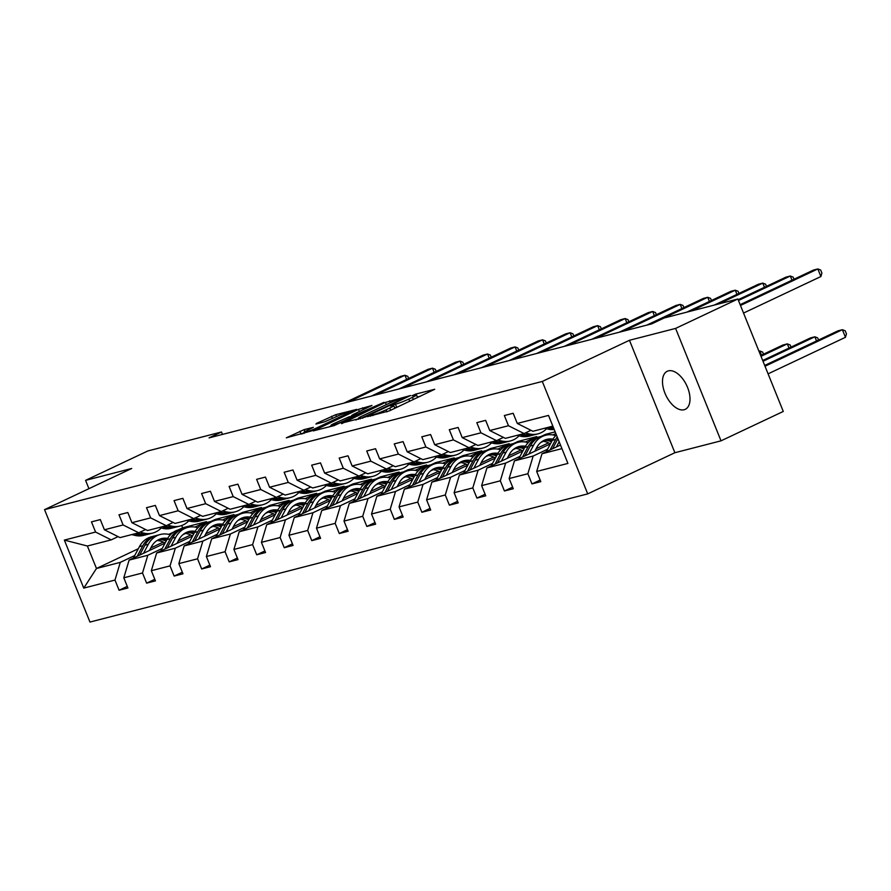 <?xml version="1.0" encoding="UTF-8"?>
<svg xmlns="http://www.w3.org/2000/svg" width="891" height="891" viewBox="0 0 891 891"><rect width="100%" height="100%" fill="white"/><g stroke="black" fill="none" stroke-linecap="round" stroke-linejoin="round"><path stroke-width="1.34" d="M367.404 416.665L389.478 410.829L434.741 389.278L415.796 394.078L411.987 395.738L414.749 395.081A10.336 0.902 -22 0 1 416.509 394.902A10.336 0.902 -22 0 1 412.477 397.341L408.802 399.079A10.336 0.902 -22 0 1 395.437 404.202L390.135 405.928L392.018 405.817A10.336 0.902 -22 0 1 393.777 405.639A10.336 0.902 -22 0 1 389.735 408.078L386.07 409.815A10.336 0.902 -22 0 1 372.705 414.939L367.404 416.665M684.11 409.749A21.05 11.516 -115.3 0 0 685.246 409.337A21.05 11.516 -115.3 0 0 687.117 386.382A21.05 11.516 -115.3 0 0 668.395 370.856A21.05 11.516 -115.3 0 0 667.259 371.257A21.05 11.516 -115.3 0 0 665.388 394.223A21.05 11.516 -115.3 0 0 684.11 409.749M304.076 429.64L286.301 437.837L311.46 430.921L356.723 409.381L335.74 414.694L316.65 423.336L315.937 424.049L324.68 421.788L336.252 416.698A8.643 0.757 -22 0 1 344.438 413.357A8.643 0.757 -22 0 1 348.893 412.277A8.643 0.757 -22 0 1 345.519 414.315L316.55 427.992A8.643 0.757 -22 0 1 308.364 431.333A8.643 0.757 -22 0 1 303.909 432.425A8.643 0.757 -22 0 1 307.284 430.375L313.376 427.335L304.076 429.64L304.878 431.623M131.712 468.477L85.581 480.36L147.839 450.957L221.503 431.99L209.051 437.871L651.744 323.856L664.196 317.976L737.859 299.008L675.601 328.411L629.458 340.284L542.296 381.448L44.55 509.641L131.712 468.477M341.42 423.203L365.321 417.044L410.584 395.504L385.424 402.42L341.609 423.682M334.214 425.586L313.231 430.899L358.494 409.359L371.959 405.45L352.858 414.638L352.145 415.351L357.948 413.858L384.01 402.32L334.214 425.586M85.581 480.36L88.933 488.68M629.458 340.284L674.877 452.717L721.019 440.833L675.601 328.411M721.019 440.833L783.278 411.442L737.859 299.008M118.08 536.627L111.208 539.879L87.385 546.016L64.352 540.091L95.582 532.05L91.472 521.87L100.293 519.598L104.414 529.777L123.114 524.966L119.004 514.786L127.825 512.514L131.935 522.694L150.635 517.871L146.525 507.692L155.346 505.42L159.456 515.599L178.167 510.788L174.046 500.608L182.867 498.336L186.987 508.516L205.687 503.693L201.578 493.514L210.399 491.242L214.508 501.421L233.208 496.61L229.098 486.43L237.919 484.158L242.029 494.338L260.74 489.515L256.619 479.347L265.44 477.075L269.561 487.243L288.261 482.432L284.151 472.252L292.972 469.98L297.082 480.16L315.782 475.349L311.672 465.169L320.493 462.897L324.602 473.076L343.313 468.254L339.193 458.074L348.025 455.802L352.134 465.982L370.834 461.17L366.724 450.991L375.545 448.719L379.655 458.898L398.355 454.076L394.245 443.896L403.066 441.624L407.187 451.804L425.887 446.992L421.777 436.813L430.598 434.541L434.708 444.72L453.408 439.898L449.298 429.718L458.119 427.446L462.229 437.626L480.94 432.814L476.819 422.635L485.64 420.363L489.76 430.542L508.46 425.72L504.351 415.54L513.171 413.268L517.281 423.448L548.511 415.406L567.912 463.42L536.683 471.462L540.792 481.641L531.972 483.913L527.862 473.734L509.151 478.545L513.272 488.725L504.44 490.997L500.33 480.817L481.63 485.64L485.74 495.819L476.919 498.091L472.809 487.912L454.109 492.723L458.219 502.903L449.398 505.175L445.277 494.995L426.577 499.818L430.687 509.997L421.866 512.269L417.756 502.09L399.057 506.901L403.166 517.081L394.345 519.353L390.236 509.173L371.525 513.996L375.646 524.175L366.825 526.447L362.704 516.268L344.004 521.079L348.114 531.259L339.293 533.531L335.183 523.351L316.483 528.174L320.593 538.353L311.772 540.625L307.662 530.446L288.951 535.257L293.072 545.437L284.251 547.709L280.13 537.529L261.431 542.352L265.54 552.531L256.719 554.803L252.61 544.624L233.91 549.435L238.02 559.615L229.199 561.887L225.078 551.707L206.378 556.53L210.499 566.709L201.667 568.981L197.557 558.802L178.857 563.613L182.967 573.793L174.146 576.065L170.036 565.885L151.336 570.708L155.446 580.876L146.625 583.148L142.504 572.98L123.804 577.791L127.914 587.971L119.093 590.243L114.984 580.063L83.754 588.105L64.352 540.091M111.208 539.879L95.582 532.05M542.296 381.448L587.715 493.881L89.969 622.063L44.55 509.641M162.229 548.466L147.817 555.271L129.106 560.094L165.08 543.109A20.894 17.397 -104.4 0 0 157.128 540.481M182.9 534.689L185.495 533.464M210.811 521.513L215.277 519.397L233.977 514.586L234.322 515.432M178.3 540.882L190.719 535.012M222.55 519.976L233.977 514.586M129.106 560.094L123.804 577.791M147.817 555.271L142.504 572.98M145.601 529.544L138.729 532.785L120.029 537.607L104.414 529.777M138.729 532.785L123.114 524.966M189.75 541.383L175.338 548.188L156.638 552.999L192.601 536.014M210.421 527.606L213.016 526.381M238.343 514.419L242.809 512.314L261.509 507.491L261.843 508.338M205.821 533.787L218.239 527.929M250.081 512.893L261.509 507.491M156.638 552.999L151.336 570.708M175.338 548.188L170.036 565.885M173.132 522.449L166.249 525.701L147.55 530.513L131.935 522.694M166.249 525.701L150.635 517.871M217.281 534.288L202.858 541.093L184.159 545.916L220.122 528.931M237.953 520.511L240.548 519.286M265.863 507.335L270.329 505.219L289.029 500.408L289.375 501.254M233.342 526.704L245.771 520.834M277.602 505.798L289.029 500.408M184.159 545.916L178.857 563.613M202.858 541.093L197.557 558.802M200.653 515.366L193.781 518.607L175.07 523.429L159.456 515.599M193.781 518.607L178.167 510.788M244.802 527.205L230.39 534.01L211.679 538.821L247.653 521.836M265.473 513.428L268.068 512.202M293.384 500.241L297.85 498.136L316.561 493.313L316.895 494.16M260.874 519.609L273.292 513.751M305.123 498.715L316.561 493.313M211.679 538.821L206.378 556.53M230.39 534.01L225.078 551.707M228.174 508.271L221.302 511.523L202.602 516.335L186.987 508.516M221.302 511.523L205.687 503.693M272.323 520.11L257.911 526.915L239.211 531.738L275.174 514.753A20.894 17.397 -104.4 0 0 267.233 512.125M292.994 506.333L295.6 505.108M320.916 493.157L325.382 491.041L344.082 486.23L344.416 487.076M288.394 512.525L300.813 506.656M332.655 491.632L344.082 486.23M239.211 531.738L233.91 549.435M257.911 526.915L252.61 544.624M255.706 501.188L248.823 504.429L230.123 509.251L214.508 501.421M248.823 504.429L233.208 496.61M299.855 513.027L285.432 519.832L266.732 524.643L302.706 507.658M320.526 499.25L323.121 498.024M348.437 486.063L352.903 483.958L371.603 479.146L371.948 479.982M315.915 505.431L328.345 499.573M360.176 484.537L371.603 479.146M266.732 524.643L261.431 542.352M285.432 519.832L280.13 537.529M283.227 494.093L276.355 497.345L257.644 502.156L242.029 494.338M276.355 497.345L260.74 489.515M327.376 505.932L312.964 512.737L294.264 517.56L330.227 500.575M348.047 492.155L350.642 490.93M375.957 478.979L380.424 476.874L399.135 472.052L399.469 472.898M343.447 498.347L355.865 492.478M387.696 477.453L399.135 472.052M294.264 517.56L288.951 535.257M312.964 512.737L307.662 530.446M310.747 487.009L303.876 490.25L285.176 495.073L269.561 487.243M303.876 490.25L288.261 482.432M354.896 498.849L340.485 505.654L321.785 510.465L357.748 493.48M375.579 485.072L378.174 483.846M403.489 471.885L407.955 469.78L426.655 464.968L427.001 465.804M370.968 491.253L383.386 485.395M415.228 470.359L426.655 464.968M321.785 510.465L316.483 528.174M340.485 505.654L335.183 523.351M338.279 479.915L331.396 483.167L312.696 487.978L297.082 480.16M331.396 483.167L315.782 475.349M382.428 491.754L368.016 498.559L349.305 503.382L385.28 486.397M403.1 477.977L405.695 476.752M431.01 464.801L435.476 462.696L454.176 457.874L454.521 458.72M398.489 484.169L410.918 478.3M442.749 463.275L454.176 457.874M349.305 503.382L344.004 521.079M368.016 498.559L362.704 516.268M365.8 472.831L358.928 476.072L340.228 480.895L324.602 473.076M358.928 476.072L343.313 468.254M409.949 484.671L395.537 491.476L376.837 496.287L412.8 479.302M430.62 470.894L433.215 469.668M458.531 457.707L462.997 455.602L481.708 450.79L482.042 451.626M426.021 477.086L438.439 471.216M470.281 456.181L481.708 450.79M376.837 496.287L371.525 513.996M395.537 491.476L390.236 509.173M393.332 465.737L386.449 468.989L367.749 473.8L352.134 465.982M386.449 468.989L370.834 461.17M437.481 477.576L423.058 484.381L404.358 489.204L440.321 472.219M458.152 463.799L460.747 462.574M486.063 450.623L490.529 448.518L509.229 443.696L509.574 444.542M453.541 469.991L465.971 464.122M497.802 449.097L509.229 443.696M404.358 489.204L399.057 506.901M423.058 484.381L417.756 502.09M420.853 458.653L413.981 461.906L395.27 466.717L379.655 458.898M413.981 461.906L398.355 454.076M465.002 470.493L450.59 477.298L431.879 482.109L467.853 465.135A20.894 17.397 -104.4 0 0 459.901 462.496M485.673 456.715L488.268 455.49M513.584 443.529L518.05 441.424L536.75 436.612L537.095 437.448M481.073 462.908L493.491 457.038M525.322 442.003L536.75 436.612M431.879 482.109L426.577 499.818M450.59 477.298L445.277 494.995M448.373 451.57L441.502 454.811L422.802 459.633L407.187 451.804M441.502 454.811L425.887 446.992M492.523 463.398L478.111 470.214L459.411 475.026L495.374 458.041M513.194 449.621L515.789 448.396M541.115 436.445L545.582 434.34L555.16 431.868M508.594 455.813L521.012 449.944M552.854 434.919L555.828 433.516M459.411 475.026L454.109 492.723M478.111 470.214L472.809 487.912M475.905 444.475L469.022 447.728L450.323 452.539L434.708 444.72M469.022 447.728L453.408 439.898M520.054 456.315L505.631 463.12L486.931 467.942L522.894 450.957M540.726 442.537L543.321 441.312M536.115 448.73L548.544 442.86M486.931 467.942L481.63 485.64M505.631 463.12L500.33 480.817M503.426 437.392L496.554 440.633L477.843 445.455L462.229 437.626M496.554 440.633L480.94 432.814M547.575 449.22L533.163 456.036L514.452 460.847L550.426 443.863M514.452 460.847L509.151 478.545M533.163 456.036L527.862 473.734M530.947 430.297L524.075 433.549L505.375 438.361L489.76 430.542M524.075 433.549L508.46 425.72M561.931 448.619L541.984 453.764L560.484 445.021M541.984 453.764L536.683 471.462M674.877 452.717L587.715 493.881M222.483 434.407L221.503 431.99M87.385 546.016L96.473 568.491L120.285 562.366L134.697 555.561M181.708 525.512L182.633 527.806L178.2 529.9M173.689 532.038L168.711 534.388M138.328 548.733L96.473 568.491L83.754 588.105M552.843 426.132L532.896 431.277L517.281 423.448M150.768 547.965L163.198 542.107M195.029 527.071L206.456 521.669L206.801 522.516M182.633 527.806L206.456 521.669M120.285 562.366L114.984 580.063M540.146 480.049L531.972 483.913M512.626 487.143L504.44 490.997M485.094 494.227L476.919 498.091M457.573 501.321L449.398 505.175M430.052 508.405L421.866 512.269M402.52 515.488L394.345 519.353M375 522.583L366.825 526.447M347.479 529.666L339.293 533.531M319.947 536.761L311.772 540.625M292.426 543.844L284.251 547.709M264.905 550.939L256.719 554.803M237.374 558.022L229.199 561.887M209.853 565.117L201.667 568.981M182.321 572.2L174.146 576.065M154.8 579.295L146.625 583.148M127.279 586.378L119.093 590.243M397.664 406.953A10.336 0.902 -22 0 1 396.673 407.243L394.635 407.766M420.296 396.272L417.367 397.03M358.55 418.737L355.832 420.017M362.659 417.523L404.213 398.166L402.197 398.31A10.336 0.902 -22 0 0 388.832 403.434L362.437 415.897A10.336 0.902 -22 0 0 358.394 418.347A10.336 0.902 -22 0 0 360.153 418.169L362.882 418.068M328.902 426.945L331.151 425.887M334.337 423.381A8.643 0.757 -22 0 0 330.962 425.43A8.643 0.757 -22 0 0 335.417 424.339A8.643 0.757 -22 0 0 343.603 420.998L355.075 415.418L348.726 416.966L334.337 423.381M304.165 433.048L302.082 433.861M556.396 446.948L559.158 441.758M546.228 451.748L552.32 440.31A25.171 20.95 -104.4 0 1 556.385 434.897M552.531 448.774L557.788 438.895A25.171 20.95 -104.4 0 1 557.911 438.673M768.087 373.841L845.459 337.299L842.385 329.703L837.974 330.839L764.701 365.444M557.209 436.946A25.171 20.95 75.6 0 0 555.672 439.441L550.092 449.933M765.024 366.246L842.385 329.703L845.225 330.795L846.45 333.835L845.459 337.299M544.613 428.259L547.765 429.039A25.171 20.95 75.6 0 0 554.202 429.484M547.965 427.39L551.117 428.181A25.171 20.95 75.6 0 0 553.857 428.649M743.54 313.064L820.901 276.533L817.838 268.937L740.466 305.468M820.901 276.533L821.892 273.069L820.667 270.029L817.838 268.937L813.427 270.073L740.143 304.677M553.478 427.691A25.171 20.95 -104.4 0 1 553.233 427.635L550.081 426.845M534.778 451.258L536.727 447.583A20.894 17.397 -104.4 0 1 546.706 439.397A20.894 17.397 -104.4 0 1 552.966 439.163M528.875 454.042L533.609 445.121A25.171 20.95 -104.4 0 1 545.637 435.254A25.171 20.95 -104.4 0 1 555.694 435.588M518.707 458.843L524.788 447.393A25.171 20.95 -104.4 0 1 536.816 437.526L540.169 436.657A25.171 20.95 75.6 0 0 528.14 446.525L522.572 457.016M542.474 441.234A20.894 17.397 -104.4 0 1 550.382 443.885M525.011 455.869L530.256 445.99A25.171 20.95 -104.4 0 1 542.285 436.111L545.637 435.254M552.119 440.666A20.894 17.397 75.6 0 0 545.058 439.92M541.238 436.423A25.171 20.95 75.6 0 0 540.169 436.657M544.045 440.366A20.894 17.397 -104.4 0 1 551.518 441.813M763.019 361.278L814.864 336.798L810.454 337.934L762.696 360.487M816.546 340.963L814.864 336.798L817.693 337.889L818.562 340.017M507.246 458.342L509.195 454.677A20.894 17.397 -104.4 0 1 519.186 446.48A20.894 17.397 -104.4 0 1 525.445 446.246M501.343 461.126L506.088 452.205A25.171 20.95 -104.4 0 1 518.116 442.337A25.171 20.95 -104.4 0 1 528.174 442.671M491.186 465.926L497.267 454.477A25.171 20.95 -104.4 0 1 509.296 444.609L512.648 443.751A25.171 20.95 75.6 0 0 500.619 453.619L495.04 464.111M514.953 448.329A20.894 17.397 -104.4 0 1 522.85 450.969M497.479 462.952L502.736 453.074A25.171 20.95 -104.4 0 1 514.764 443.206L518.116 442.337M524.599 447.761A20.894 17.397 75.6 0 0 517.537 447.015M513.717 443.506A25.171 20.95 75.6 0 0 512.648 443.751M516.513 447.449A20.894 17.397 -104.4 0 1 523.986 448.908M761.014 356.311L787.332 343.881L782.922 345.017L760.691 355.52M789.025 348.047L787.332 343.881L790.172 344.973L791.03 347.1M517.081 435.343L520.244 436.133A25.171 20.95 75.6 0 0 529.12 436.133L532.473 435.265A25.171 20.95 75.6 0 0 533.52 434.964M525.356 432.937L529.065 433.861A25.171 20.95 75.6 0 0 537.941 433.861A25.171 20.95 75.6 0 0 546.551 428.738M520.433 434.485L523.596 435.265A25.171 20.95 75.6 0 0 532.473 435.265M791.988 280.186L790.306 276.021L738.461 300.501M794.004 279.239L793.146 277.112L790.306 276.021L785.895 277.157L738.138 299.71M537.941 433.861L534.589 434.719A25.171 20.95 -104.4 0 1 525.712 434.719L522.56 433.939M489.56 442.437L492.712 443.217A25.171 20.95 75.6 0 0 501.588 443.217L504.941 442.359A25.171 20.95 75.6 0 0 505.988 442.047M497.835 440.031L501.533 440.945A25.171 20.95 75.6 0 0 510.409 440.945A25.171 20.95 75.6 0 0 519.03 435.833M492.912 441.568L496.064 442.359A25.171 20.95 75.6 0 0 504.941 442.359M764.467 287.281L762.785 283.115L718.647 303.954M766.483 286.334L765.614 284.207L762.785 283.115L758.375 284.251L714.237 305.09M510.409 440.945L507.057 441.813A25.171 20.95 -104.4 0 1 498.18 441.813L495.028 441.023M479.726 465.436L481.675 461.761A20.894 17.397 -104.4 0 1 491.654 453.575A20.894 17.397 -104.4 0 1 497.924 453.341M473.823 468.22L478.567 459.299A25.171 20.95 -104.4 0 1 490.596 449.432A25.171 20.95 -104.4 0 1 500.653 449.766M463.654 473.021L469.746 461.571A25.171 20.95 -104.4 0 1 481.764 451.704L485.116 450.835A25.171 20.95 75.6 0 0 473.099 460.703L467.519 471.194M487.433 455.412A20.894 17.397 -104.4 0 1 495.329 458.063M469.958 470.047L475.215 460.157A25.171 20.95 -104.4 0 1 487.243 450.289L490.596 449.432M497.078 454.844A20.894 17.397 75.6 0 0 490.005 454.098M486.185 450.601A25.171 20.95 75.6 0 0 485.116 450.835M488.992 454.544A20.894 17.397 -104.4 0 1 496.465 455.992M759.009 351.355L759.811 350.976L758.943 351.199M761.493 355.141L759.811 350.976L762.651 352.068L763.509 354.195M462.039 449.521L465.191 450.311A25.171 20.95 75.6 0 0 474.068 450.311L477.42 449.443A25.171 20.95 75.6 0 0 478.467 449.142M470.314 447.115L474.012 448.039A25.171 20.95 75.6 0 0 482.889 448.039A25.171 20.95 75.6 0 0 491.498 442.916M465.392 448.663L468.543 449.443A25.171 20.95 75.6 0 0 477.42 449.443M736.946 294.364L735.264 290.199L691.115 311.048M738.951 293.417L738.093 291.29L735.264 290.199L730.843 291.335L686.705 312.184M482.889 448.039L479.536 448.897A25.171 20.95 -104.4 0 1 470.66 448.897L467.508 448.117M452.205 472.52L454.154 468.855A20.894 17.397 -104.4 0 1 464.133 460.658A20.894 17.397 -104.4 0 1 470.392 460.424M446.302 475.304L451.035 466.383A25.171 20.95 -104.4 0 1 463.064 456.515A25.171 20.95 -104.4 0 1 473.121 456.849M436.133 480.104L442.214 468.655A25.171 20.95 -104.4 0 1 454.243 458.787L457.595 457.929A25.171 20.95 75.6 0 0 445.567 467.797L439.998 478.289M442.437 477.13L447.683 467.252A25.171 20.95 -104.4 0 1 459.711 457.384L463.064 456.515M469.546 461.939A20.894 17.397 75.6 0 0 462.485 461.193M458.665 457.684A25.171 20.95 75.6 0 0 457.595 457.929M461.471 461.627A20.894 17.397 -104.4 0 1 468.933 463.086M434.507 456.615L437.67 457.395A25.171 20.95 75.6 0 0 446.536 457.395L449.888 456.537A25.171 20.95 75.6 0 0 450.946 456.225M442.782 454.21L446.491 455.123A25.171 20.95 75.6 0 0 455.368 455.123A25.171 20.95 75.6 0 0 463.977 450M437.86 455.746L441.023 456.526A25.171 20.95 75.6 0 0 449.888 456.537M709.414 301.459L707.732 297.293L651.143 324.012M711.43 300.512L710.572 298.385L707.732 297.293L703.322 298.429L646.732 325.148M455.368 455.123L452.015 455.992A25.171 20.95 -104.4 0 1 443.139 455.98L439.976 455.201M424.673 479.614L426.622 475.939A20.894 17.397 -104.4 0 1 436.612 467.753A20.894 17.397 -104.4 0 1 442.872 467.519M418.77 482.399L423.515 473.477A25.171 20.95 -104.4 0 1 435.543 463.61A25.171 20.95 -104.4 0 1 445.6 463.944M408.601 487.199L414.694 475.749A25.171 20.95 -104.4 0 1 426.722 465.882L430.075 465.013A25.171 20.95 75.6 0 0 418.046 474.881L412.466 485.372M432.38 469.59A20.894 17.397 -104.4 0 1 440.277 472.241M414.905 484.225L420.162 474.335A25.171 20.95 -104.4 0 1 432.191 464.467L435.543 463.61M442.025 469.022A20.894 17.397 75.6 0 0 434.953 468.276M431.144 464.779A25.171 20.95 75.6 0 0 430.075 465.013M433.939 468.722A20.894 17.397 -104.4 0 1 441.413 470.17M406.987 463.699L410.138 464.478A25.171 20.95 75.6 0 0 419.015 464.489L422.367 463.621A25.171 20.95 75.6 0 0 423.414 463.32M415.262 461.293L418.959 462.206A25.171 20.95 75.6 0 0 427.836 462.217A25.171 20.95 75.6 0 0 436.456 457.094M410.339 462.841L413.491 463.621A25.171 20.95 75.6 0 0 422.367 463.621M681.893 308.542L680.212 304.377L623.622 331.096M683.898 307.595L683.041 305.468L680.212 304.377L675.801 305.513L619.212 332.232M427.836 462.217L424.484 463.075A25.171 20.95 -104.4 0 1 415.607 463.075L412.455 462.295M397.152 486.698L399.101 483.033A20.894 17.397 -104.4 0 1 409.08 474.836A20.894 17.397 -104.4 0 1 415.34 474.602M391.249 489.482L395.994 480.561A25.171 20.95 -104.4 0 1 408.011 470.693A25.171 20.95 -104.4 0 1 418.079 471.027M381.081 494.282L387.173 482.833A25.171 20.95 -104.4 0 1 399.19 472.965L402.543 472.107A25.171 20.95 75.6 0 0 390.525 481.975L384.945 492.456M404.859 476.674A20.894 17.397 -104.4 0 1 412.756 479.325M387.385 491.309L392.641 481.43A25.171 20.95 -104.4 0 1 404.659 471.562L408.011 470.693M414.493 476.117A20.894 17.397 75.6 0 0 407.432 475.371M403.612 471.862A25.171 20.95 75.6 0 0 402.543 472.107M406.419 475.805A20.894 17.397 -104.4 0 1 413.892 477.264M379.466 470.793L382.618 471.573A25.171 20.95 75.6 0 0 391.494 471.573L394.847 470.704A25.171 20.95 75.6 0 0 395.894 470.403M387.741 468.376L391.439 469.301A25.171 20.95 75.6 0 0 400.315 469.301A25.171 20.95 75.6 0 0 408.924 464.178M382.818 469.925L385.97 470.704A25.171 20.95 75.6 0 0 394.847 470.704M654.373 315.637L652.68 311.471L596.09 338.19M656.377 314.69L655.52 312.563L652.68 311.471L648.269 312.607L591.68 339.326M400.315 469.301L396.963 470.158A25.171 20.95 -104.4 0 1 388.086 470.158L384.934 469.379M369.62 493.792L371.58 490.117A20.894 17.397 -104.4 0 1 381.56 481.92A20.894 17.397 -104.4 0 1 387.819 481.697M363.728 496.577L368.462 487.655A25.171 20.95 -104.4 0 1 380.49 477.788A25.171 20.95 -104.4 0 1 390.548 478.122M353.56 501.377L359.641 489.927A25.171 20.95 -104.4 0 1 371.67 480.06L375.022 479.191A25.171 20.95 75.6 0 0 362.993 489.059L357.425 499.55M377.327 483.768A20.894 17.397 -104.4 0 1 385.235 486.419M359.864 498.403L365.11 488.513A25.171 20.95 -104.4 0 1 377.138 478.645L380.49 477.788M386.972 483.2A20.894 17.397 75.6 0 0 379.911 482.454M376.091 478.957A25.171 20.95 75.6 0 0 375.022 479.191M378.898 482.9A20.894 17.397 -104.4 0 1 386.36 484.348M351.934 477.877L355.097 478.656A25.171 20.95 75.6 0 0 363.962 478.656L367.315 477.799A25.171 20.95 75.6 0 0 368.373 477.487M360.209 475.471L363.918 476.384A25.171 20.95 75.6 0 0 372.783 476.384A25.171 20.95 75.6 0 0 381.404 471.272M355.286 477.019L358.449 477.799A25.171 20.95 75.6 0 0 367.315 477.799M626.841 322.72L625.159 318.555L568.569 345.274M628.857 321.774L627.999 319.646L625.159 318.555L620.749 319.691L564.159 346.41M372.783 476.384L369.431 477.253A25.171 20.95 -104.4 0 1 360.565 477.253L357.402 476.473M342.099 500.876L344.049 497.211A20.894 17.397 -104.4 0 1 354.039 489.014A20.894 17.397 -104.4 0 1 360.298 488.78M336.197 503.66L340.941 494.739A25.171 20.95 -104.4 0 1 352.97 484.871A25.171 20.95 -104.4 0 1 363.027 485.205M326.028 508.46L332.12 497.011A25.171 20.95 -104.4 0 1 344.149 487.143L347.501 486.286A25.171 20.95 75.6 0 0 335.473 496.153L329.893 506.634M349.807 490.852A20.894 17.397 -104.4 0 1 357.703 493.503M332.332 505.487L337.589 495.608A25.171 20.95 -104.4 0 1 349.617 485.74L352.97 484.871M359.452 490.295A20.894 17.397 75.6 0 0 352.379 489.549M348.559 486.041A25.171 20.95 75.6 0 0 347.501 486.286M351.366 489.983A20.894 17.397 -104.4 0 1 358.839 491.442M324.413 484.971L327.565 485.751A25.171 20.95 75.6 0 0 336.442 485.751L339.794 484.882A25.171 20.95 75.6 0 0 340.841 484.581M332.688 482.554L336.386 483.479A25.171 20.95 75.6 0 0 345.262 483.479A25.171 20.95 75.6 0 0 353.883 478.356M327.765 484.103L330.917 484.882A25.171 20.95 75.6 0 0 339.794 484.882M599.32 329.815L597.638 325.649L541.049 352.368M601.325 328.857L600.467 326.741L597.638 325.649L593.228 326.785L536.627 353.504M345.262 483.479L341.91 484.336A25.171 20.95 -104.4 0 1 333.034 484.336L329.882 483.557M314.579 507.959L316.528 504.295A20.894 17.397 -104.4 0 1 326.507 496.098A20.894 17.397 -104.4 0 1 332.766 495.875M308.676 510.755L313.42 501.833A25.171 20.95 -104.4 0 1 325.438 491.966A25.171 20.95 -104.4 0 1 335.495 492.3M298.507 515.555L304.588 504.106A25.171 20.95 -104.4 0 1 316.617 494.238L319.969 493.369A25.171 20.95 75.6 0 0 307.941 503.237L302.372 513.728M322.275 497.946A20.894 17.397 -104.4 0 1 330.182 500.597M304.811 512.57L310.068 502.691A25.171 20.95 -104.4 0 1 322.085 492.823L325.438 491.966M331.92 497.378A20.894 17.397 75.6 0 0 324.859 496.632M321.038 493.135A25.171 20.95 75.6 0 0 319.969 493.369M323.845 497.078A20.894 17.397 -104.4 0 1 331.318 498.526M287.047 515.054L288.996 511.389A20.894 17.397 -104.4 0 1 298.986 503.192A20.894 17.397 -104.4 0 1 305.245 502.958M281.144 517.838L285.888 508.917A25.171 20.95 -104.4 0 1 297.917 499.049A25.171 20.95 -104.4 0 1 307.974 499.383M270.987 522.638L277.068 511.189A25.171 20.95 -104.4 0 1 289.096 501.321L292.448 500.464A25.171 20.95 75.6 0 0 280.42 510.331L274.84 520.812M294.754 505.03A20.894 17.397 -104.4 0 1 302.662 507.681M277.29 519.665L282.536 509.786A25.171 20.95 -104.4 0 1 294.565 499.918L297.917 499.049M304.399 504.473A20.894 17.397 75.6 0 0 297.338 503.727M293.518 500.219A25.171 20.95 75.6 0 0 292.448 500.464M296.313 504.161A20.894 17.397 -104.4 0 1 303.786 505.62M259.526 522.137L261.475 518.473A20.894 17.397 -104.4 0 1 271.454 510.276A20.894 17.397 -104.4 0 1 277.725 510.042M253.623 524.933L258.368 516.012A25.171 20.95 -104.4 0 1 270.396 506.144A25.171 20.95 -104.4 0 1 280.453 506.467M243.455 529.733L249.547 518.284A25.171 20.95 -104.4 0 1 261.575 508.416L264.928 507.547A25.171 20.95 75.6 0 0 252.899 517.415L247.319 527.906M249.758 526.748L255.015 516.869A25.171 20.95 -104.4 0 1 267.044 507.001L270.396 506.144M276.878 511.557A20.894 17.397 75.6 0 0 269.806 510.81M265.986 507.302A25.171 20.95 75.6 0 0 264.928 507.547M268.792 511.256A20.894 17.397 -104.4 0 1 276.266 512.704M232.005 529.232L233.954 525.556A20.894 17.397 -104.4 0 1 243.934 517.37A20.894 17.397 -104.4 0 1 250.193 517.136M226.102 532.016L230.836 523.095A25.171 20.95 -104.4 0 1 242.864 513.227A25.171 20.95 -104.4 0 1 252.921 513.561M215.934 536.816L222.015 525.367A25.171 20.95 -104.4 0 1 234.043 515.499L237.396 514.63A25.171 20.95 75.6 0 0 225.367 524.509L219.799 534.99M239.701 519.208A20.894 17.397 -104.4 0 1 247.609 521.859M222.238 533.843L227.483 523.964A25.171 20.95 -104.4 0 1 239.512 514.096L242.864 513.227M249.346 518.651A20.894 17.397 75.6 0 0 242.285 517.905M238.465 514.397A25.171 20.95 75.6 0 0 237.396 514.63M241.272 518.339A20.894 17.397 -104.4 0 1 248.734 519.798M204.473 536.315L206.422 532.651A20.894 17.397 -104.4 0 1 216.413 524.454A20.894 17.397 -104.4 0 1 222.672 524.22M198.57 539.111L203.315 530.19A25.171 20.95 -104.4 0 1 215.344 520.311A25.171 20.95 -104.4 0 1 225.401 520.645M188.413 543.911L194.494 532.462A25.171 20.95 -104.4 0 1 206.523 522.583L209.875 521.725A25.171 20.95 75.6 0 0 197.847 531.593L192.267 542.084M212.181 526.303A20.894 17.397 -104.4 0 1 220.077 528.953M194.706 540.926L199.963 531.047A25.171 20.95 -104.4 0 1 211.991 521.179L215.344 520.311M221.826 525.735A20.894 17.397 75.6 0 0 214.764 524.988M210.944 521.48A25.171 20.95 75.6 0 0 209.875 521.725M213.74 525.434A20.894 17.397 -104.4 0 1 221.213 526.882M176.953 543.41L178.902 539.734A20.894 17.397 -104.4 0 1 188.881 531.548A20.894 17.397 -104.4 0 1 195.14 531.314M171.05 546.194L175.794 537.273A25.171 20.95 -104.4 0 1 187.823 527.405A25.171 20.95 -104.4 0 1 197.88 527.739M160.881 550.994L166.973 539.545A25.171 20.95 -104.4 0 1 178.991 529.677L182.343 528.808A25.171 20.95 75.6 0 0 170.326 538.687L164.746 549.168M184.66 533.386A20.894 17.397 -104.4 0 1 192.556 536.037M167.185 548.021L172.442 538.142A25.171 20.95 -104.4 0 1 184.47 528.263L187.823 527.405M194.294 532.829A20.894 17.397 75.6 0 0 187.233 532.083M183.412 528.575A25.171 20.95 75.6 0 0 182.343 528.808M186.219 532.517A20.894 17.397 -104.4 0 1 193.692 533.976M296.881 492.055L300.044 492.834A25.171 20.95 75.6 0 0 308.921 492.834L312.273 491.977A25.171 20.95 75.6 0 0 313.32 491.665M305.168 489.649L308.865 490.562A25.171 20.95 75.6 0 0 317.742 490.562A25.171 20.95 75.6 0 0 326.351 485.45M300.234 491.197L303.397 491.977A25.171 20.95 75.6 0 0 312.273 491.977M571.788 336.898L570.106 332.733L513.517 359.452M573.804 335.952L572.946 333.824L570.106 332.733L565.696 333.869L509.106 360.588M317.742 490.562L314.389 491.431A25.171 20.95 -104.4 0 1 305.513 491.431L302.361 490.651M269.36 499.149L272.512 499.929A25.171 20.95 75.6 0 0 281.389 499.929L284.741 499.06A25.171 20.95 75.6 0 0 285.799 498.76M277.636 496.733L281.344 497.657A25.171 20.95 75.6 0 0 290.21 497.657A25.171 20.95 75.6 0 0 298.83 492.534M272.713 498.281L275.865 499.06A25.171 20.95 75.6 0 0 284.741 499.06M544.267 343.993L542.586 339.827L485.996 366.546M546.283 343.035L545.426 340.908L542.586 339.827L538.175 340.963L481.585 367.682M290.21 497.657L286.857 498.515A25.171 20.95 -104.4 0 1 277.992 498.515L274.829 497.735M241.84 506.233L244.992 507.012A25.171 20.95 75.6 0 0 253.868 507.012L257.221 506.155A25.171 20.95 75.6 0 0 258.267 505.843M250.115 503.827L253.812 504.74A25.171 20.95 75.6 0 0 262.689 504.74A25.171 20.95 75.6 0 0 271.298 499.628M245.192 505.364L248.344 506.155A25.171 20.95 75.6 0 0 257.221 506.155M516.747 351.076L515.065 346.911L458.464 373.63M518.751 350.13L517.894 348.002L515.065 346.911L510.654 348.047L454.054 374.766M262.689 504.74L259.337 505.609A25.171 20.95 -104.4 0 1 250.46 505.609L247.308 504.829M214.308 513.316L217.471 514.107A25.171 20.95 75.6 0 0 226.347 514.107L229.7 513.238A25.171 20.95 75.6 0 0 230.747 512.938M222.583 510.911L226.292 511.835A25.171 20.95 75.6 0 0 235.168 511.835A25.171 20.95 75.6 0 0 243.778 506.712M217.66 512.459L220.823 513.238A25.171 20.95 75.6 0 0 229.7 513.238M489.215 358.171L487.533 353.994L430.943 380.724M491.231 357.213L490.373 355.086L487.533 353.994L483.122 355.13L426.533 381.86M235.168 511.835L231.816 512.693A25.171 20.95 -104.4 0 1 222.939 512.693L219.776 511.913M186.787 520.411L189.939 521.19A25.171 20.95 75.6 0 0 198.816 521.19L202.168 520.333A25.171 20.95 75.6 0 0 203.215 520.021M195.062 518.005L198.76 518.918A25.171 20.95 75.6 0 0 207.636 518.918A25.171 20.95 75.6 0 0 216.257 513.806M190.139 519.542L193.291 520.333A25.171 20.95 75.6 0 0 202.168 520.333M461.694 365.254L460.012 361.089L403.423 387.808M463.71 364.308L462.841 362.18L460.012 361.089L455.602 362.225L399.012 388.944M207.636 518.918L204.284 519.787A25.171 20.95 -104.4 0 1 195.407 519.787L192.256 518.996M159.266 527.494L162.418 528.285A25.171 20.95 75.6 0 0 171.295 528.285L174.647 527.416A25.171 20.95 75.6 0 0 175.694 527.116M167.541 525.089L171.239 526.013A25.171 20.95 75.6 0 0 180.116 526.013A25.171 20.95 75.6 0 0 188.725 520.89M162.619 526.637L165.771 527.416A25.171 20.95 75.6 0 0 174.647 527.416M434.173 372.349L432.48 368.172L375.891 394.902M436.178 371.391L435.32 369.264L432.48 368.172L428.07 369.308L371.48 396.038M180.116 526.013L176.763 526.871A25.171 20.95 -104.4 0 1 167.887 526.871L164.735 526.091M149.421 550.493L151.381 546.829A20.894 17.397 -104.4 0 1 161.36 538.632A20.894 17.397 -104.4 0 1 167.619 538.398M143.529 553.289L148.262 544.368A25.171 20.95 -104.4 0 1 160.291 534.489A25.171 20.95 -104.4 0 1 170.348 534.823M133.36 558.089L139.442 546.64A25.171 20.95 -104.4 0 1 151.47 536.761L154.822 535.903A25.171 20.95 75.6 0 0 142.794 545.771L137.225 556.262M139.664 555.104L144.91 545.225A25.171 20.95 -104.4 0 1 156.939 535.357L160.291 534.489M166.773 539.913A20.894 17.397 75.6 0 0 159.712 539.166M155.892 535.658A25.171 20.95 75.6 0 0 154.822 535.903M158.698 539.612A20.894 17.397 -104.4 0 1 166.16 541.06M131.734 534.589L134.897 535.368A25.171 20.95 75.6 0 0 143.763 535.368L147.115 534.511A25.171 20.95 75.6 0 0 148.173 534.199M140.01 532.183L143.718 533.096A25.171 20.95 75.6 0 0 152.595 533.096A25.171 20.95 75.6 0 0 161.204 527.984M135.087 533.72L138.25 534.511A25.171 20.95 75.6 0 0 147.115 534.511M406.641 379.432L404.96 375.267L348.37 401.986M408.657 378.486L407.8 376.358L404.96 375.267L400.549 376.403L343.959 403.122M152.595 533.096L149.243 533.965A25.171 20.95 -104.4 0 1 140.366 533.965L137.203 533.174M372.973 415.596L372.705 414.939M386.917 411.898L386.07 409.815M390.626 410.283L389.735 408.078M393.365 405.55L393.065 404.815M396.673 407.243L395.437 404.202M409.693 401.284L408.802 399.079M413.357 399.547L412.477 397.341M416.097 394.824L415.796 394.078M370.6 416.208L370.322 415.551M386.315 404.625L385.424 402.42M390.369 402.732L389.601 400.827M360.421 418.837L360.153 418.169M359.385 411.564L358.494 409.359M363.428 409.648L362.67 407.755M352.413 416.019L352.145 415.351M358.249 414.605L357.948 413.858M332.454 418.492L331.563 416.297M336.497 416.587L335.74 414.694M301.069 434.117L299.911 431.244M552.32 440.31L555.672 439.441M551.117 428.181L547.765 429.039M530.256 445.99L533.609 445.121M524.788 447.393L528.14 446.525M502.736 453.074L506.088 452.205M497.267 454.477L500.619 453.619M523.596 435.265L520.244 436.133M529.065 433.861L525.712 434.719M496.064 442.359L492.712 443.217M501.533 440.945L498.18 441.813M475.215 460.157L478.567 459.299M469.746 461.571L473.099 460.703M468.543 449.443L465.191 450.311M474.012 448.039L470.66 448.897M447.683 467.252L451.035 466.383M442.214 468.655L445.567 467.797M441.023 456.526L437.67 457.395M446.491 455.123L443.139 455.98M420.162 474.335L423.515 473.477M414.694 475.749L418.046 474.881M413.491 463.621L410.138 464.478M418.959 462.206L415.607 463.075M392.641 481.43L395.994 480.561M387.173 482.833L390.525 481.975M385.97 470.704L382.618 471.573M391.439 469.301L388.086 470.158M365.11 488.513L368.462 487.655M359.641 489.927L362.993 489.059M358.449 477.799L355.097 478.656M363.918 476.384L360.565 477.253M337.589 495.608L340.941 494.739M332.12 497.011L335.473 496.153M330.917 484.882L327.565 485.751M336.386 483.479L333.034 484.336M310.068 502.691L313.42 501.833M304.588 504.106L307.941 503.237M282.536 509.786L285.888 508.917M277.068 511.189L280.42 510.331M255.015 516.869L258.368 516.012M249.547 518.284L252.899 517.415M227.483 523.964L230.836 523.095M222.015 525.367L225.367 524.509M199.963 531.047L203.315 530.19M194.494 532.462L197.847 531.593M172.442 538.142L175.794 537.273M166.973 539.545L170.326 538.687M303.397 491.977L300.044 492.834M308.865 490.562L305.513 491.431M275.865 499.06L272.512 499.929M281.344 497.657L277.992 498.515M248.344 506.155L244.992 507.012M253.812 504.74L250.46 505.609M220.823 513.238L217.471 514.107M226.292 511.835L222.939 512.693M193.291 520.333L189.939 521.19M198.76 518.918L195.407 519.787M165.771 527.416L162.418 528.285M171.239 526.013L167.887 526.871M144.91 545.225L148.262 544.368M139.442 546.64L142.794 545.771M138.25 534.511L134.897 535.368M143.718 533.096L140.366 533.965M394.847 408.29L393.777 405.639M417.578 397.553L416.509 394.902M358.761 419.26L358.394 418.347M351.9 416.153L351.6 415.406M331.329 426.321L330.962 425.43M355.309 415.997L355.075 415.418M304.265 433.293L303.909 432.425M349.227 413.09L348.893 412.277"/></g></svg>
